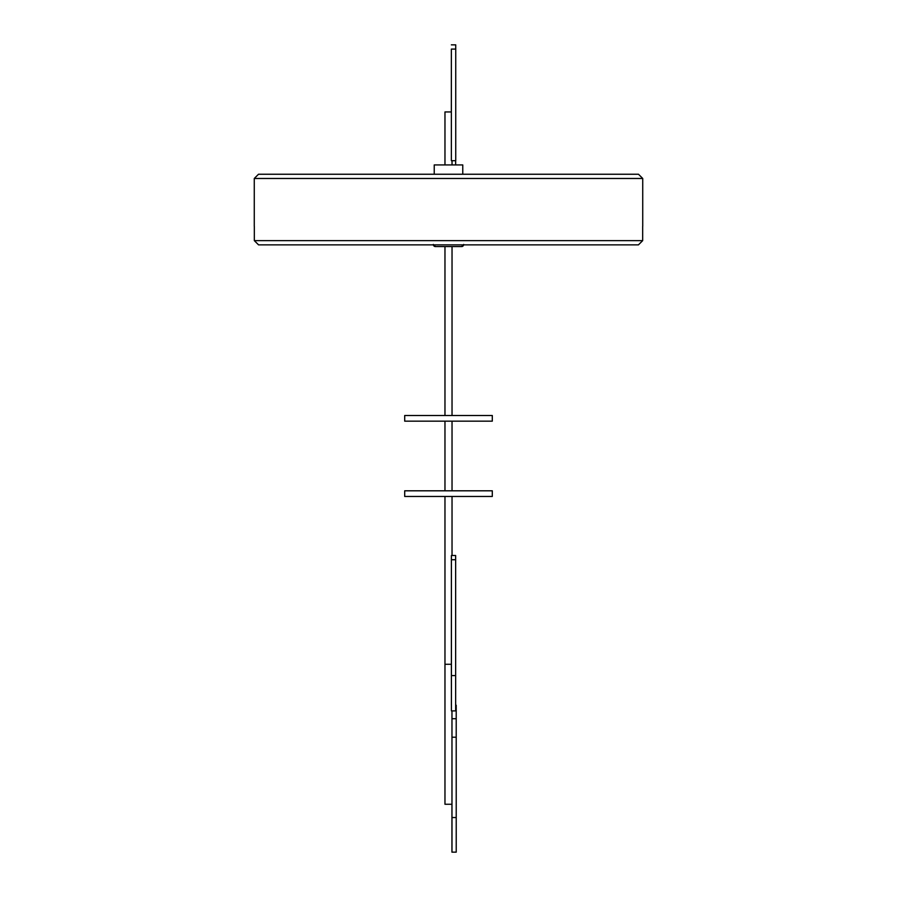 <?xml version="1.0" encoding="UTF-8"?>
<svg xmlns="http://www.w3.org/2000/svg" width="897" height="897" viewBox="0 0 897 897"><rect width="100%" height="100%" fill="white"/><g stroke="black" fill="none" stroke-linecap="round" stroke-linejoin="round"><path stroke-width="1.35" d="M642.734 178.481L254.266 178.481L258.504 174.242L638.496 174.242L642.734 178.481L642.734 226.313M254.322 226.324L254.322 240.631L642.678 240.631L642.678 226.324M638.44 244.87L642.678 240.631L638.44 244.87L258.56 244.87L254.322 240.631L258.56 244.87M462.762 174.242L462.762 164.925L434.238 164.925L434.238 174.242L434.238 164.925M451.359 160.686L451.359 49.088L455.743 49.088L455.743 160.686L451.359 160.686L451.359 111.946L444.968 111.946L444.968 164.925L444.968 111.946M452.032 160.686L452.032 164.925M433.352 244.87A2.119 2.119 0 0 0 435.437 246.574L437.231 246.574M439.418 246.574L441.111 246.574M463.648 244.87A2.119 2.119 0 0 1 461.563 246.574L463.682 244.455M444.968 246.574L444.968 415.513L444.968 246.574L448.5 246.574L436.177 246.574L460.823 246.574M452.032 246.574L452.032 415.513M448.5 415.513L492.296 415.513L492.296 421.164L404.704 421.164L404.704 415.513L448.5 415.513M444.968 421.164L444.968 490.805M452.032 421.164L452.032 490.805M448.5 490.805L492.296 490.805L492.296 496.456L404.704 496.456L404.704 490.805L448.5 490.805M444.968 496.456L444.968 804.261L451.965 804.261L451.965 710.895L451.976 718.721L456.214 718.721L456.225 852.15L451.931 852.15L451.942 804.261M444.968 664.273L451.393 664.273L451.393 555.501L451.404 559.739L455.642 559.739L455.631 555.501L451.393 555.501L455.62 555.501M452.032 496.456L452.032 555.501M451.942 834.49L451.953 841.835L451.942 834.49M451.415 696.644L451.393 705.21L451.415 696.644M455.642 559.739L455.642 675.576M451.426 675.576L455.654 675.576L455.654 710.895L451.426 710.895L451.404 559.739M455.654 705.244L455.654 698.18M456.214 705.244L456.214 718.721M451.382 664.273L451.426 710.895M451.976 718.721L451.976 737.222L456.214 737.222M451.976 737.222L451.976 817.537L456.225 817.537M451.987 817.537L451.987 852.15M455.743 49.088L455.732 44.85L451.359 44.85L455.721 44.85M451.359 49.088L451.337 111.946M455.654 160.686L455.654 164.925M433.318 244.455L435.437 246.574M254.266 178.481L254.266 226.313"/></g></svg>
